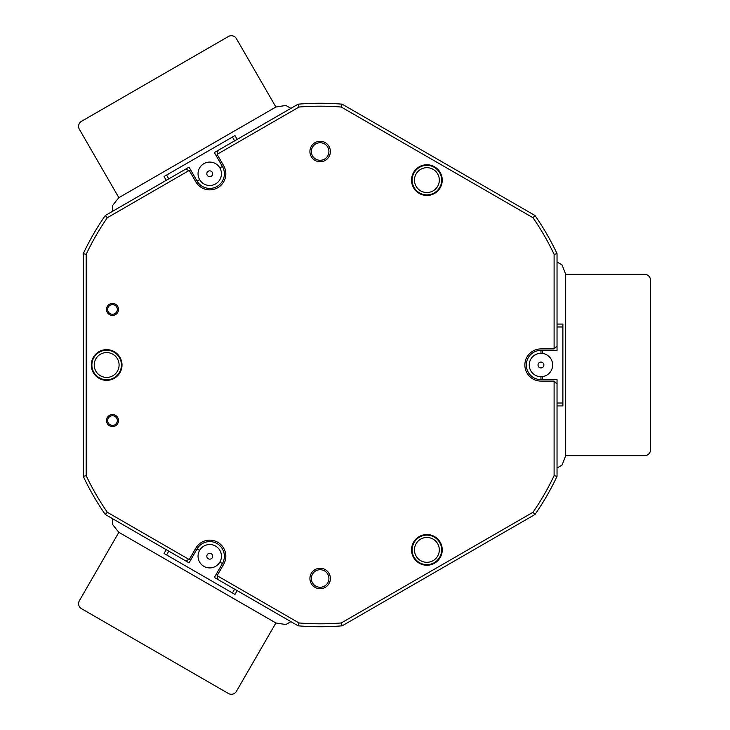 <?xml version="1.0" encoding="UTF-8"?>
<svg xmlns="http://www.w3.org/2000/svg" width="730" height="730" viewBox="0 0 730 730"><rect width="100%" height="100%" fill="white"/><g stroke="black" fill="none" stroke-linecap="round" stroke-linejoin="round"><path stroke-width="1.09" d="M557.036 467.994L561.981 465.147A261.741 261.741 0 0 0 565.686 455.657L565.686 274.343L644.654 274.343A5.849 5.849 0 0 1 650.503 280.192L650.503 449.808A5.849 5.849 0 0 1 644.654 455.657L565.686 455.657L565.686 274.343A261.741 261.741 0 0 0 561.981 264.853L557.036 262.006M96.716 617.461L213.224 684.731M650.503 432.26L650.503 297.74M213.224 45.269L96.716 112.539M112.502 211.353L112.502 205.641A261.741 261.741 0 0 1 118.862 197.684L79.378 129.301A5.849 5.849 0 0 1 81.523 121.308L228.417 36.5A5.849 5.849 0 0 1 236.41 38.644L275.894 107.027L118.862 197.684L275.894 107.027A261.741 261.741 0 0 1 285.959 105.494L290.905 108.35M290.905 621.65L285.959 624.506A261.741 261.741 0 0 1 275.894 622.973L236.41 691.356A5.849 5.849 0 0 1 228.417 693.5L81.523 608.692A5.849 5.849 0 0 1 79.378 600.699L118.862 532.316L275.894 622.973L118.862 532.316A261.741 261.741 0 0 1 112.502 524.359L112.502 518.647M219.876 167.927L222.413 166.467L214.364 152.543L298.123 104.18A261.741 261.741 0 0 1 342.169 104.18L535.008 215.514A261.741 261.741 0 0 1 557.036 253.666L557.036 350.382L540.948 350.382A14.618 14.618 0 0 0 526.33 365A14.618 14.618 0 0 0 540.948 379.618L557.036 379.618L557.036 476.334A261.741 261.741 0 0 1 535.008 514.486L342.169 625.82A261.741 261.741 0 0 1 298.123 625.82L214.364 577.457L222.413 563.533L219.876 562.073M234.631 140.844L232.432 137.039L234.969 135.579L237.159 139.375M166.248 180.319L164.049 176.523L232.432 137.039M166.586 175.063L168.776 178.859M185.237 169.351L189.234 170.428L107.319 217.722L105.284 215.514L189.043 167.161L197.082 181.095L199.618 179.626A11.698 11.698 0 0 0 212.777 185.082M112.502 414.567A5.995 5.995 0 0 1 118.506 420.562A5.995 5.995 0 0 1 112.502 426.557A5.995 5.995 0 0 1 106.507 420.562A5.995 5.995 0 0 1 112.502 414.567M112.502 425.389A4.827 4.827 0 0 0 117.329 420.562A4.827 4.827 0 0 0 112.502 415.744A4.827 4.827 0 0 0 107.684 420.562A4.827 4.827 0 0 0 112.502 425.389M112.502 303.443A5.995 5.995 0 0 1 118.506 309.438A5.995 5.995 0 0 1 112.502 315.433A5.995 5.995 0 0 1 106.507 309.438A5.995 5.995 0 0 1 112.502 303.443M112.502 314.256A4.827 4.827 0 0 0 117.329 309.438A4.827 4.827 0 0 0 112.502 304.611A4.827 4.827 0 0 0 107.684 309.438A4.827 4.827 0 0 0 112.502 314.256M298.123 625.82L299.017 622.955L217.093 575.66L223.681 564.263A16.087 16.087 0 0 0 209.747 540.136A16.087 16.087 0 0 0 195.813 548.175L189.234 559.572L107.319 512.277A258.821 258.821 0 0 1 86.186 475.677L83.266 476.334L83.266 253.666A261.741 261.741 0 0 1 105.284 215.514M426.895 565.239A15.357 15.357 0 0 0 442.243 549.891A15.357 15.357 0 0 0 426.895 534.533A15.357 15.357 0 0 0 411.537 549.891A15.357 15.357 0 0 0 426.895 565.239M426.895 195.467A15.357 15.357 0 0 0 442.243 180.109A15.357 15.357 0 0 0 426.895 164.761A15.357 15.357 0 0 0 411.537 180.109A15.357 15.357 0 0 0 426.895 195.467M320.151 568.25A10.238 10.238 0 0 1 330.38 578.489A10.238 10.238 0 0 1 320.151 588.727A10.238 10.238 0 0 1 309.912 578.489A10.238 10.238 0 0 1 320.151 568.25M320.151 141.273A10.238 10.238 0 0 1 330.38 151.511A10.238 10.238 0 0 1 320.151 161.75A10.238 10.238 0 0 1 309.912 151.511A10.238 10.238 0 0 1 320.151 141.273M106.653 380.357A15.357 15.357 0 0 0 122.01 365A15.357 15.357 0 0 0 106.653 349.643A15.357 15.357 0 0 0 91.305 365A15.357 15.357 0 0 0 106.653 380.357M299.017 622.955A258.821 258.821 0 0 0 341.275 622.955L532.982 512.277A258.821 258.821 0 0 0 554.106 475.677L554.106 381.087L540.948 381.087A16.087 16.087 0 0 1 524.861 365A16.087 16.087 0 0 1 540.948 348.913L554.106 348.913L554.106 254.323L557.036 253.666M342.169 625.82L341.275 622.955M217.093 575.66L218.17 579.657M554.106 348.913L557.036 345.993M107.319 217.722A258.821 258.821 0 0 0 86.186 254.323L86.186 475.677M83.266 253.666L86.186 254.323M557.036 476.334L554.106 475.677M532.982 512.277L535.008 514.486M298.123 104.18L299.017 107.045L217.093 154.34L223.681 165.737A16.087 16.087 0 0 1 217.786 187.71A16.087 16.087 0 0 1 195.813 181.825L189.234 170.428M535.008 215.514L532.982 217.722L341.275 107.045A258.821 258.821 0 0 0 299.017 107.045M341.275 107.045L342.169 104.18M554.106 254.323A258.821 258.821 0 0 0 532.982 217.722M199.618 550.374L197.082 548.905L189.043 562.839L105.284 514.486A261.741 261.741 0 0 1 83.266 476.334M105.284 514.486L107.319 512.277M218.17 150.343L217.093 154.34M557.036 384.007L554.106 381.087M185.237 560.649L189.234 559.572M207.484 558.076A2.92 2.92 0 0 0 211.609 558.477A2.92 2.92 0 0 0 212.001 554.362A2.92 2.92 0 0 0 207.886 553.961A2.92 2.92 0 0 0 207.484 558.076M218.781 548.787A11.698 11.698 0 0 1 217.175 565.257A11.698 11.698 0 0 1 200.714 563.651A11.698 11.698 0 0 1 202.31 547.19A11.698 11.698 0 0 1 221.446 556.223M237.159 590.625L234.969 594.421L164.049 553.477L166.248 549.681M232.432 592.961L234.631 589.156M168.776 551.141L166.586 554.937M121.426 365A14.773 14.773 0 0 1 106.653 379.773A14.773 14.773 0 0 1 91.889 365A14.773 14.773 0 0 1 106.653 350.227A14.773 14.773 0 0 1 121.426 365M94.225 365A12.428 12.428 0 0 0 106.653 377.428A12.428 12.428 0 0 0 119.09 365A12.428 12.428 0 0 0 106.653 352.572A12.428 12.428 0 0 0 94.225 365M441.659 180.109A14.773 14.773 0 0 1 426.895 194.883A14.773 14.773 0 0 1 412.121 180.109A14.773 14.773 0 0 1 426.895 165.345A14.773 14.773 0 0 1 441.659 180.109M414.467 180.109A12.428 12.428 0 0 0 426.895 192.537A12.428 12.428 0 0 0 439.323 180.109A12.428 12.428 0 0 0 426.895 167.681A12.428 12.428 0 0 0 414.467 180.109M441.659 549.891A14.773 14.773 0 0 1 426.895 564.655A14.773 14.773 0 0 1 412.121 549.891A14.773 14.773 0 0 1 426.895 535.117A14.773 14.773 0 0 1 441.659 549.891M414.467 549.891A12.428 12.428 0 0 0 426.895 562.319A12.428 12.428 0 0 0 439.323 549.891A12.428 12.428 0 0 0 426.895 537.462A12.428 12.428 0 0 0 414.467 549.891M311.372 151.511A8.769 8.769 0 0 0 320.151 160.281A8.769 8.769 0 0 0 328.92 151.511A8.769 8.769 0 0 0 320.151 142.733A8.769 8.769 0 0 0 311.372 151.511M311.372 578.489A8.769 8.769 0 0 0 320.151 587.267A8.769 8.769 0 0 0 328.92 578.489A8.769 8.769 0 0 0 320.151 569.719A8.769 8.769 0 0 0 311.372 578.489M197.082 181.095A14.618 14.618 0 0 0 209.747 188.404A14.618 14.618 0 0 0 222.413 166.467M540.948 379.618L540.948 376.698A11.698 11.698 0 0 0 542.408 376.607A11.698 11.698 0 0 1 529.25 365A11.698 11.698 0 0 1 540.948 353.302A11.698 11.698 0 0 1 552.61 365.949M221.446 173.776A11.698 11.698 0 0 1 200.951 181.487A11.698 11.698 0 0 1 202.037 164.98A11.698 11.698 0 0 1 218.544 166.066A11.698 11.698 0 0 1 217.458 182.582M542.408 350.382L542.408 353.393A11.698 11.698 0 0 0 540.948 353.302L540.948 350.382M222.413 563.533A14.618 14.618 0 0 0 217.056 543.558A14.618 14.618 0 0 0 197.082 548.905M211.673 175.976A2.92 2.92 0 0 0 211.946 171.851A2.92 2.92 0 0 0 207.822 171.577A2.92 2.92 0 0 0 207.548 175.711A2.92 2.92 0 0 0 211.673 175.976M543.868 365.237A2.92 2.92 0 0 0 541.186 362.089A2.92 2.92 0 0 0 538.037 364.763A2.92 2.92 0 0 0 540.711 367.911A2.92 2.92 0 0 0 543.868 365.237M542.408 353.393A11.698 11.698 0 0 1 542.408 376.607L542.408 379.618M557.036 403.015L562.885 403.015L562.885 405.944L557.036 405.944M557.036 324.056L562.885 324.056L562.885 403.015M562.885 326.985L557.036 326.985"/></g></svg>
